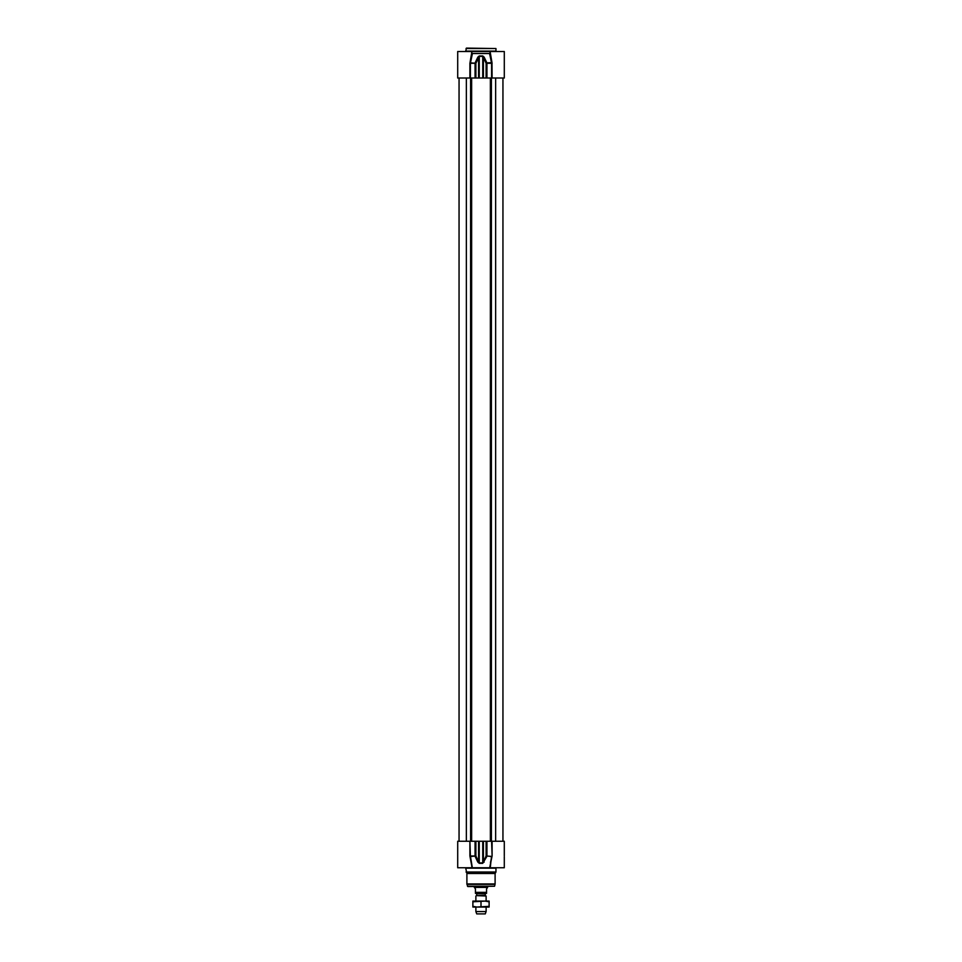 <?xml version="1.0" encoding="UTF-8"?>
<svg xmlns="http://www.w3.org/2000/svg" width="962" height="962" viewBox="0 0 962 962"><rect width="100%" height="100%" fill="white"/><g stroke="black" fill="none" stroke-linecap="round" stroke-linejoin="round"><path stroke-width="1.44" d="M472.883 901.081L489.117 901.081L489.117 901.803L485.064 901.081L472.883 901.803L472.883 901.081M489.117 907.058L472.883 907.058L472.883 906.336L476.936 907.058L489.117 906.336L489.117 907.058M472.883 901.803L472.883 906.336M481 901.803L481 906.336M489.117 901.803L489.117 906.336M476.731 895.321L476.731 893.734L485.269 893.734L485.269 895.321L476.551 895.622L486.123 896.019L476.551 895.622M485.269 893.734L476.731 893.734M474.374 887.409L475.444 888.852L475.444 893.385L486.556 893.385L486.556 888.852L487.626 887.409L474.374 887.409L474.158 886.555M475.444 893.385L475.444 892.363L486.556 892.363L486.556 893.385M487.842 886.555L474.158 887.036M486.123 907.058L486.123 911.555L475.877 911.555L475.877 907.058M475.877 901.081L475.877 896.019M486.123 911.555L485.269 913.9L476.731 913.9L475.877 911.555M469.901 841.257L457.708 841.257L457.708 867.748L472.33 867.748L470.406 855.988L469.901 841.257L469.901 855.988L471.813 866.185L470.009 856.613L475.889 855.988L475.096 856.396L477.861 862.144L479.268 863.323L482.732 863.323L486.904 856.396L486.111 855.988L491.51 856.396L490.259 867.748L472.33 867.748M477.861 862.144L478.583 861.724L475.889 855.988L475.889 841.257L470.406 841.257M475.889 841.257L478.583 841.257L478.583 861.724L479.268 863.323M484.139 862.144L483.417 861.724L483.417 841.257L486.111 841.257L486.111 855.988L482.744 862.914L479.256 862.914L479.256 841.257L478.583 841.257M479.256 841.257L482.744 841.257L482.732 863.323M483.417 841.257L482.744 841.257M504.292 855.819L504.292 841.257L486.111 841.257M467.448 886.23L494.552 886.23L467.869 886.555L466.955 884.379A1.708 1.708 0 0 1 466.895 883.934L466.895 873.496L465.62 867.748M504.292 856.637L504.292 867.748L489.67 867.748L492.099 855.988L492.099 841.257M466.041 868.169L495.959 868.169L495.959 872.017L466.041 872.017M491.293 858.777L490.452 862.722M491.991 856.613L486.94 855.988L486.94 841.257M495.959 872.017L495.105 873.496L466.895 873.496M492.099 78.018L491.991 62.65L486.904 62.867L484.139 57.119L483.417 57.54L486.111 63.276L486.904 62.867L486.111 63.276L486.111 78.018L504.292 78.018L504.292 51.515L490.536 51.515M486.111 78.018L483.417 78.018L483.417 57.54L482.732 55.94L479.268 55.94L477.861 57.119L475.096 62.867L475.889 63.276L470.49 62.867L472.414 53.523L471.813 52.802M477.861 57.119L478.583 57.54L478.583 78.018L475.889 78.018L475.889 63.276L479.256 56.361L482.744 56.361L482.744 78.018L483.417 78.018M482.744 78.018L479.256 78.018L479.268 55.94M478.583 78.018L479.256 78.018M471.38 57.612L471.813 51.515L457.708 51.515L457.708 78.018L475.889 78.018M466.041 48.533L495.959 48.533L466.474 48.1L465.62 51.515M491.991 62.65L490.211 52.213L489.586 53.523L491.594 63.276L491.594 78.018M469.901 78.018L469.901 63.276L471.789 52.213M484.139 57.119L482.732 55.94M471.813 51.515L490.211 51.515L490.187 53.078L490.211 52.213M489.586 53.523L472.414 53.523M466.354 841.257L466.354 78.018M470.598 841.257L470.598 78.018M471.633 841.257L471.633 78.018M490.367 841.257L490.367 78.018M491.402 841.257L491.402 78.018M495.646 841.257L495.646 78.018M469.901 855.988L475.06 855.988L475.06 841.257M492.099 855.988L491.594 841.257M495.105 873.496L495.105 883.934L466.895 883.934M494.552 886.23L495.045 884.379L466.955 884.379M495.959 48.533L495.959 51.094L466.041 51.094M492.099 63.276L486.94 63.276L486.94 78.018M470.406 78.018L470.406 63.276L475.06 63.276L475.06 78.018M459.054 78.018L459.054 841.257M502.946 78.018L502.946 841.257M486.123 896.019L486.123 901.081M471.813 866.185L471.813 867.748M490.211 52.273L490.187 52.934"/></g></svg>
